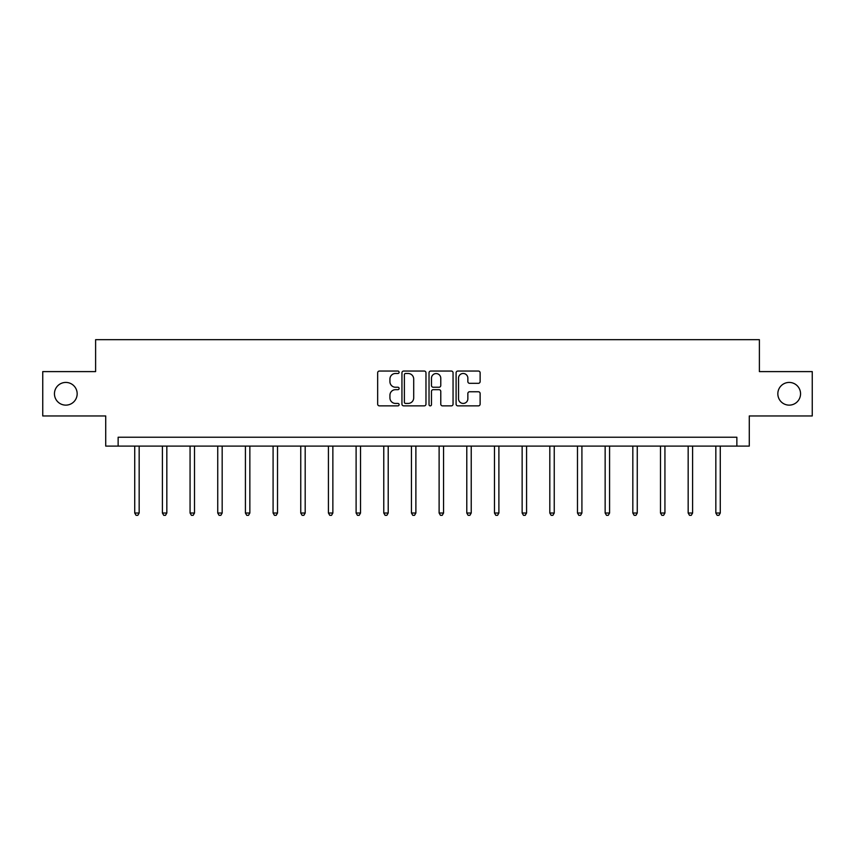 <?xml version="1.0" encoding="UTF-8"?>
<svg xmlns="http://www.w3.org/2000/svg" width="855" height="855" viewBox="0 0 855 855"><rect width="100%" height="100%" fill="white"/><g stroke="black" fill="none" stroke-linecap="round" stroke-linejoin="round"><path stroke-width="1.28" d="M399.114 372.267A1.218 1.218 0 0 0 397.896 371.049L379.396 371.049A1.742 1.742 0 0 0 377.664 372.791L377.664 404.126A1.742 1.742 0 0 0 379.396 405.869L397.896 405.869A1.218 1.218 0 0 0 399.114 404.65A1.218 1.218 0 0 0 397.896 403.432L395.502 403.432A5.568 5.568 0 0 1 389.933 397.864L389.933 395.245A5.568 5.568 0 0 1 395.502 389.677L397.896 389.677A1.218 1.218 0 0 0 399.114 388.459A1.218 1.218 0 0 0 397.896 387.24L395.502 387.24A5.568 5.568 0 0 1 389.933 381.672L389.933 379.054A5.568 5.568 0 0 1 395.502 373.485L397.896 373.485A1.218 1.218 0 0 0 399.114 372.267M777.836 393.781A11.35 11.35 0 0 0 789.186 405.131A11.35 11.35 0 0 0 800.547 393.781A11.35 11.35 0 0 0 789.186 382.431A11.35 11.35 0 0 0 777.836 393.781M54.453 393.781A11.35 11.35 0 0 0 65.814 405.131A11.35 11.35 0 0 0 77.164 393.781A11.35 11.35 0 0 0 65.814 382.431A11.35 11.35 0 0 0 54.453 393.781M478.383 383.318A1.742 1.742 0 0 0 480.125 381.576L480.125 372.791A1.742 1.742 0 0 0 478.383 371.049L457.842 371.049A1.742 1.742 0 0 0 456.1 372.791L456.1 404.126A1.742 1.742 0 0 0 457.842 405.869L478.383 405.869A1.742 1.742 0 0 0 480.125 404.126L480.125 393.503A1.742 1.742 0 0 0 478.383 391.761L469.587 391.761A1.742 1.742 0 0 0 467.856 393.503L467.856 398.772A4.66 4.66 0 0 1 463.196 403.432A4.66 4.66 0 0 1 458.537 398.772L458.537 378.145A4.66 4.66 0 0 1 463.196 373.485A4.66 4.66 0 0 1 467.856 378.145L467.856 381.576A1.742 1.742 0 0 0 469.587 383.318L478.383 383.318M736.86 446.107L749.279 446.107L749.279 415.958L812.25 415.958L812.25 371.604L759.39 371.604L759.39 339.681L95.61 339.681L95.61 371.604L42.75 371.604L42.75 415.958L105.721 415.958L105.721 446.107L736.86 446.107L736.86 437.236L118.14 437.236L118.14 446.107M425.972 372.791A1.742 1.742 0 0 0 424.24 371.049L403.688 371.049A1.742 1.742 0 0 0 401.946 372.791L401.946 404.126A1.742 1.742 0 0 0 403.688 405.869L424.24 405.869A1.742 1.742 0 0 0 425.972 404.126L425.972 372.791M430.76 371.049L451.312 371.049A1.742 1.742 0 0 1 453.054 372.791L453.054 404.126A1.742 1.742 0 0 1 451.312 405.869L442.516 405.869A1.742 1.742 0 0 1 440.774 404.126L440.774 391.419A1.742 1.742 0 0 0 439.032 389.677L433.207 389.677A1.742 1.742 0 0 0 431.465 391.419L431.465 404.65A1.218 1.218 0 0 1 430.247 405.869A1.218 1.218 0 0 1 429.028 404.65L429.028 372.791A1.742 1.742 0 0 1 430.76 371.049M405.601 373.485A1.218 1.218 0 0 0 404.383 374.704L404.383 402.213A1.218 1.218 0 0 0 405.601 403.432L408.134 403.432A5.568 5.568 0 0 0 413.702 397.864L413.702 379.054A5.568 5.568 0 0 0 408.134 373.485L405.601 373.485M440.774 378.231A4.66 4.66 0 0 0 436.114 373.571A4.66 4.66 0 0 0 431.465 378.231L431.465 385.498A1.742 1.742 0 0 0 433.207 387.24L439.032 387.24A1.742 1.742 0 0 0 440.774 385.498L440.774 378.231M134.727 446.107L134.727 513.021L139.162 513.021L139.162 446.107M139.162 513.021L137.826 515.319L136.052 515.319L134.727 513.021M162.397 446.107L162.397 513.021L166.832 513.021L166.832 446.107M166.832 513.021L165.496 515.319L163.732 515.319L162.397 513.021M190.067 446.107L190.067 513.021L194.502 513.021L194.502 446.107M194.502 513.021L193.177 515.319L191.402 515.319L190.067 513.021M217.736 446.107L217.736 513.021L222.172 513.021L222.172 446.107M222.172 513.021L220.846 515.319L219.072 515.319L217.736 513.021M245.417 446.107L245.417 513.021L249.852 513.021L249.852 446.107M249.852 513.021L248.516 515.319L246.742 515.319L245.417 513.021M273.087 446.107L273.087 513.021L277.522 513.021L277.522 446.107M277.522 513.021L276.186 515.319L274.412 515.319L273.087 513.021M300.757 446.107L300.757 513.021L305.192 513.021L305.192 446.107M305.192 513.021L303.867 515.319L302.093 515.319L300.757 513.021M328.427 446.107L328.427 513.021L332.862 513.021L332.862 446.107M332.862 513.021L331.537 515.319L329.763 515.319L328.427 513.021M356.108 446.107L356.108 513.021L360.532 513.021L360.532 446.107M360.532 513.021L359.207 515.319L357.433 515.319L356.108 513.021M383.777 446.107L383.777 513.021L388.213 513.021L388.213 446.107M388.213 513.021L386.877 515.319L385.103 515.319L383.777 513.021M411.447 446.107L411.447 513.021L415.883 513.021L415.883 446.107M415.883 513.021L414.547 515.319L412.773 515.319L411.447 513.021M439.117 446.107L439.117 513.021L443.553 513.021L443.553 446.107M443.553 513.021L442.227 515.319L440.453 515.319L439.117 513.021M466.787 446.107L466.787 513.021L471.223 513.021L471.223 446.107M471.223 513.021L469.897 515.319L468.123 515.319L466.787 513.021M494.468 446.107L494.468 513.021L498.893 513.021L498.893 446.107M498.893 513.021L497.567 515.319L495.793 515.319L494.468 513.021M522.138 446.107L522.138 513.021L526.573 513.021L526.573 446.107M526.573 513.021L525.237 515.319L523.463 515.319L522.138 513.021M549.808 446.107L549.808 513.021L554.243 513.021L554.243 446.107M554.243 513.021L552.907 515.319L551.133 515.319L549.808 513.021M577.478 446.107L577.478 513.021L581.913 513.021L581.913 446.107M581.913 513.021L580.588 515.319L578.814 515.319L577.478 513.021M605.148 446.107L605.148 513.021L609.583 513.021L609.583 446.107M609.583 513.021L608.258 515.319L606.484 515.319L605.148 513.021M632.828 446.107L632.828 513.021L637.264 513.021L637.264 446.107M637.264 513.021L635.928 515.319L634.154 515.319L632.828 513.021M660.498 446.107L660.498 513.021L664.933 513.021L664.933 446.107M664.933 513.021L663.598 515.319L661.823 515.319L660.498 513.021M688.168 446.107L688.168 513.021L692.603 513.021L692.603 446.107M692.603 513.021L691.268 515.319L689.504 515.319L688.168 513.021M715.838 446.107L715.838 513.021L720.273 513.021L720.273 446.107M720.273 513.021L718.948 515.319L717.174 515.319L715.838 513.021"/></g></svg>

